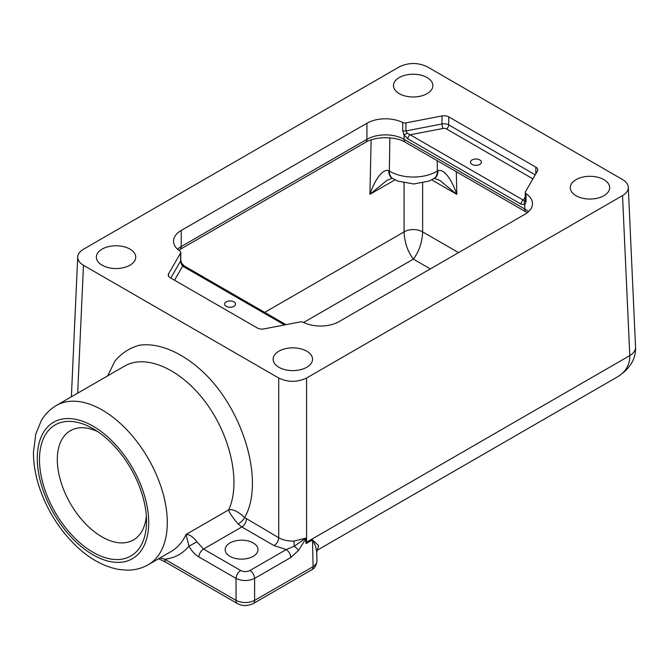 <?xml version="1.0" encoding="UTF-8"?>
<svg xmlns="http://www.w3.org/2000/svg" width="669" height="669" viewBox="0 0 669 669"><rect width="100%" height="100%" fill="white"/><g stroke="black" fill="none" stroke-linecap="round" stroke-linejoin="round"><path stroke-width="1" d="M229.969 556.357A16.416 9.475 180 0 1 225.16 549.65A16.416 9.475 180 0 1 241.576 540.176A16.416 9.475 180 0 1 257.991 549.65A16.416 9.475 180 0 1 247.856 558.406A16.416 9.475 180 0 1 229.969 556.357M472.08 164.39A5.461 3.153 180 0 1 470.483 162.157A5.461 3.153 180 0 1 475.943 159.005A5.461 3.153 180 0 1 481.404 162.157A5.461 3.153 180 0 1 478.034 165.076A5.461 3.153 180 0 1 472.08 164.39M226.197 306.352A5.461 3.153 180 0 1 224.6 304.119A5.461 3.153 180 0 1 230.061 300.966A5.461 3.153 180 0 1 235.53 304.119A5.461 3.153 180 0 1 232.151 307.029A5.461 3.153 180 0 1 226.197 306.352M399.242 93.643A19.694 11.373 180 0 1 394.342 88.935A19.694 11.373 180 0 1 413.174 74.234A19.694 11.373 180 0 1 432.007 88.935A19.694 11.373 180 0 1 399.242 93.643M576.042 195.716A19.694 11.373 180 0 1 571.134 191.008A19.694 11.373 180 0 1 589.974 176.307A19.694 11.373 180 0 1 608.807 191.008A19.694 11.373 180 0 1 576.042 195.716M278.906 367.273A19.694 11.373 180 0 1 273.997 362.556A19.694 11.373 180 0 1 292.83 347.855A19.694 11.373 180 0 1 311.67 362.556A19.694 11.373 180 0 1 278.906 367.273M102.106 265.2A19.694 11.373 180 0 1 97.206 260.484A19.694 11.373 180 0 1 116.038 245.782A19.694 11.373 180 0 1 134.87 260.484A19.694 11.373 180 0 1 102.106 265.2M622.53 195.607L306.569 378.027C297.287 382.417 288.005 382.417 278.722 378.027L83.474 265.3C79.586 262.976 77.663 260.199 77.713 256.963C77.93 253.961 79.845 251.385 83.474 249.228L399.435 66.808C408.717 62.418 418 62.418 427.282 66.808L622.53 179.535C626.159 181.692 628.082 184.268 628.291 187.27C628.342 190.506 626.418 193.282 622.53 195.607L629.788 355.599C629.889 364.756 625.824 371.83 617.579 376.823C630.056 368.744 636.043 358.835 635.542 347.094A19.694 11.365 177.4 0 1 629.788 355.599L306.569 542.208A19.694 10.771 180 0 1 305.925 542.542L306.168 543.287M448.732 116.858A6.565 3.788 0 0 0 442.008 115.938L405.924 122.887A3.286 1.898 180 0 1 402.73 122.519A26.267 15.161 0 0 0 366.93 123.238L181.224 230.462A26.267 15.161 0 0 0 173.53 241.183A26.267 15.161 0 0 0 179.969 251.126A3.286 1.898 180 0 1 180.772 252.372A3.286 1.898 180 0 1 180.605 252.966L168.58 273.805A6.565 3.788 0 0 0 168.237 275.001A6.565 3.788 0 0 0 170.16 277.685L257.281 327.977A6.565 3.788 0 0 0 263.996 328.897L300.088 321.948A3.286 1.898 180 0 1 303.274 322.316A26.267 15.161 0 0 0 339.074 321.597L524.789 214.373A26.267 15.161 0 0 0 532.482 203.652A26.267 15.161 0 0 0 526.043 193.709A3.286 1.898 180 0 1 525.232 192.463A3.286 1.898 180 0 1 525.399 191.869L537.433 171.03A6.565 3.788 0 0 0 537.767 169.834A6.565 3.788 0 0 0 535.844 167.15L448.732 116.858L448.732 124.894A6.565 3.788 0 0 0 442.008 123.982L405.924 130.923L405.924 122.887M528.485 211.697A26.267 15.161 0 0 0 524.789 209.012L524.789 204.672A3.286 2.676 -116.8 0 1 524.856 201.051L523.35 200.148A3.286 1.898 120 0 0 521.034 204.162L524.789 204.672L526.043 201.745L526.043 193.709M124.526 366.127L124.551 366.11C146.402 353.332 182.102 369.689 206.646 403.716C231.298 437.618 240.873 483.779 228.664 509.87C229.149 512.429 232.31 517.137 238.147 523.994A6.565 2.032 137.5 0 0 244.62 517.58C237.972 511.409 232.653 508.841 228.664 509.87L186.049 534.472C182.512 542.074 177.561 547.735 171.197 551.465L148.259 564.711A91.921 53.068 -120 0 0 162.35 491.054A91.921 53.068 -120 0 0 102.29 410.055A91.921 53.068 -120 0 0 56.33 405.498C50.041 409.194 45.007 414.278 41.235 420.751L35.708 434.323L33.45 452.587C33.458 464.478 35.674 476.796 40.107 489.549C47.9 511.392 59.85 530.141 75.965 545.804C89.587 558.841 103.938 566.735 119.023 569.486L127.445 570.164C134.962 570.139 141.895 568.324 148.259 564.711M93.008 552.268A75.689 43.702 60 0 1 39.488 459.57A75.689 43.702 60 0 1 93.008 428.662A75.689 43.702 60 0 1 146.528 521.368A75.689 43.702 60 0 1 93.008 552.268M237.528 603.622A6.565 3.788 -60 0 1 237.403 603.563L166.063 562.37A6.565 3.788 -60 0 1 166.046 562.361A6.565 3.788 -60 0 1 164.708 559.225L159.958 557.954M237.403 603.563A6.565 3.788 -60 0 1 237.378 603.547A6.565 3.788 -60 0 1 236.048 600.411L164.708 559.225C174.559 558.122 182.654 553.773 188.976 546.172C191.668 551.022 194.98 554.618 198.894 556.959L236.048 578.409C242.237 581.252 248.425 581.252 254.613 578.409L290.839 557.486A6.565 3.788 -120 0 0 286.198 549.592L249.972 570.506A6.565 3.788 60 0 1 254.613 578.409L254.613 600.411C248.425 603.262 242.237 603.262 236.048 600.411L236.048 578.409A6.565 3.788 120 0 1 240.689 570.506L203.535 549.057L196.962 541.848L188.976 546.172L186.049 534.472C189.544 534.414 193.182 536.873 196.962 541.848M253.125 603.622A6.565 3.788 -120 0 0 253.25 603.563A6.565 3.788 -120 0 0 253.275 603.547A6.565 3.788 -120 0 0 254.613 600.411L313.61 566.334L316.236 563.758L316.947 561.249C316.169 565.74 314.447 568.583 311.762 569.779A6.565 3.788 -120 0 0 311.762 569.779A6.565 3.788 -120 0 0 313.1 566.643L312.507 540.084L315.584 546.197L316.738 552.168L318.603 545.628L312.498 539.9L306.578 543.32L306.569 378.027M306.578 543.061L312.507 540.084A6.565 3.788 60 0 1 312.498 539.9M290.839 557.486L298.541 550.37L305.825 538.645L305.934 543.412M305.825 538.645L305.649 538.219L294.201 546.247L286.198 549.592L274.081 545.611A6.565 3.788 120 0 0 278.722 537.717L244.62 517.58C264.021 484.13 245.699 415.374 206.763 375.577C184.803 353.541 159.757 342.244 139.445 345.229C129.761 347.863 121.591 353.123 114.951 361.001L107.676 375.861M305.649 538.219L294.042 541.079C288.113 541.254 283.004 540.134 278.722 537.717L278.722 378.027M238.147 523.994L241.793 526.971A6.565 3.788 120 0 0 246.435 519.069M525.232 196.887L523.35 200.148L410.156 134.787A3.286 1.898 120 0 0 407.831 138.809L521.034 204.162M442.008 115.938L442.008 123.982A3.286 0.845 79.1 0 0 443.045 128.456L410.156 134.787L407.145 133.089L404.076 134.979L407.831 138.809M407.145 133.089L405.924 130.923A3.286 1.898 0 0 1 402.73 130.555L404.076 134.979L404.076 139.319A26.267 15.161 0 0 0 366.93 139.319L181.224 246.543L181.224 230.462M174.534 280.202L182.654 266.137A3.286 1.898 -60 0 1 184.301 265.969A3.286 1.898 -60 0 1 184.31 265.978L181.709 263.293L181.157 263.569L182.654 266.137L284.526 324.95M180.605 252.966L180.605 261.01L181.157 263.569M305.825 541.94L305.925 542.542M434.164 178.364L439.709 180.304L456.793 194.328C452.771 182.068 444.592 168.153 437.952 170.695L437.384 171.005A32.831 18.958 180 0 1 389.341 171.005L388.764 170.695C382.116 168.153 373.946 182.068 369.924 194.328L387.042 180.279L392.235 178.213A16.416 9.224 118.7 0 0 392.444 178.33M388.764 170.695A16.416 9.224 118.7 0 0 392.126 178.163L392.653 178.464A16.416 9.809 121.8 0 1 389.341 171.005L389.868 137.847M437.952 170.695A16.416 9.224 61.3 0 1 434.591 178.163A16.416 9.224 61.3 0 1 434.315 178.314M437.217 160.677L437.384 171.005A16.416 9.809 58.2 0 1 434.064 178.472A16.416 9.809 58.2 0 1 434.022 178.498L428.888 181.082L413.76 183.975L397.879 181.098L392.703 178.498A16.416 9.809 121.8 0 1 392.653 178.472M404.076 182.997L404.076 231.9C404.528 242.387 407.622 251.46 413.358 259.12C419.103 251.46 422.198 242.387 422.641 231.9A13.129 7.969 0 0 0 404.076 231.9L264.681 312.381M146.327 515.866A63.087 36.419 60 0 1 134.143 539.54A63.087 36.419 60 0 1 101.922 536.831A63.087 36.419 60 0 1 60.528 480.61A63.087 36.419 60 0 1 71.073 430.301A63.087 36.419 60 0 1 97.666 431.589M525.232 192.463L525.232 200.508A3.286 1.898 0 0 0 526.043 201.745M535.844 167.15L535.844 173.781M535.233 174.835L448.732 124.894A3.286 1.898 120 0 1 446.407 128.916L532.909 178.857M93.008 426.136A78.791 45.492 60 0 1 141.259 550.487A78.791 45.492 60 0 1 44.756 494.776A78.791 45.492 60 0 1 93.008 426.136M294.042 541.079L294.201 546.247A6.565 1.447 38.2 0 1 298.541 550.37M249.972 570.506C246.878 571.97 243.784 571.97 240.689 570.506M274.081 545.611L241.793 526.971L203.535 549.057A6.565 3.788 120 0 0 198.894 556.959M168.58 276.205L168.58 273.805M402.73 122.519L402.73 130.555M527.272 212.717L526.143 212.023A6.565 3.788 -60 0 1 524.789 209.012L404.076 139.319A6.565 3.788 -60 0 0 405.431 142.33C395.764 136.183 375.242 136.183 365.575 142.33A6.565 3.788 -120 0 0 366.93 139.319L366.93 123.238M170.779 278.036L180.605 261.01A3.286 1.898 0 0 0 180.772 260.408L181.709 263.293M365.575 142.33L179.861 249.545A6.565 3.788 -120 0 0 181.224 246.543A26.267 15.161 0 0 0 177.528 249.219M443.045 128.456A3.286 1.898 180 0 1 446.407 128.916M371.136 139.871L369.924 194.328L395.053 179.819M431.672 179.819L456.793 194.328L456.3 171.699M458.541 252.623L422.641 231.9L422.641 182.997M303.617 322.483L413.358 259.12L430.318 268.913M77.679 393.18L83.474 265.3M628.291 187.27L635.542 347.086M56.33 405.498L124.551 366.11M158.57 558.757L165.954 562.303M237.386 603.547C242.203 606.206 247.497 606.206 253.275 603.547L311.737 569.787M316.738 552.142L316.939 561.207M617.562 376.831L317.767 549.918M180.772 252.372L180.772 260.408M184.301 265.969L285.964 324.666M179.861 249.545L178.732 250.239M526.143 212.023L405.431 142.33M434.064 178.464L434.591 178.163M77.713 256.963L71.374 396.817"/></g></svg>
